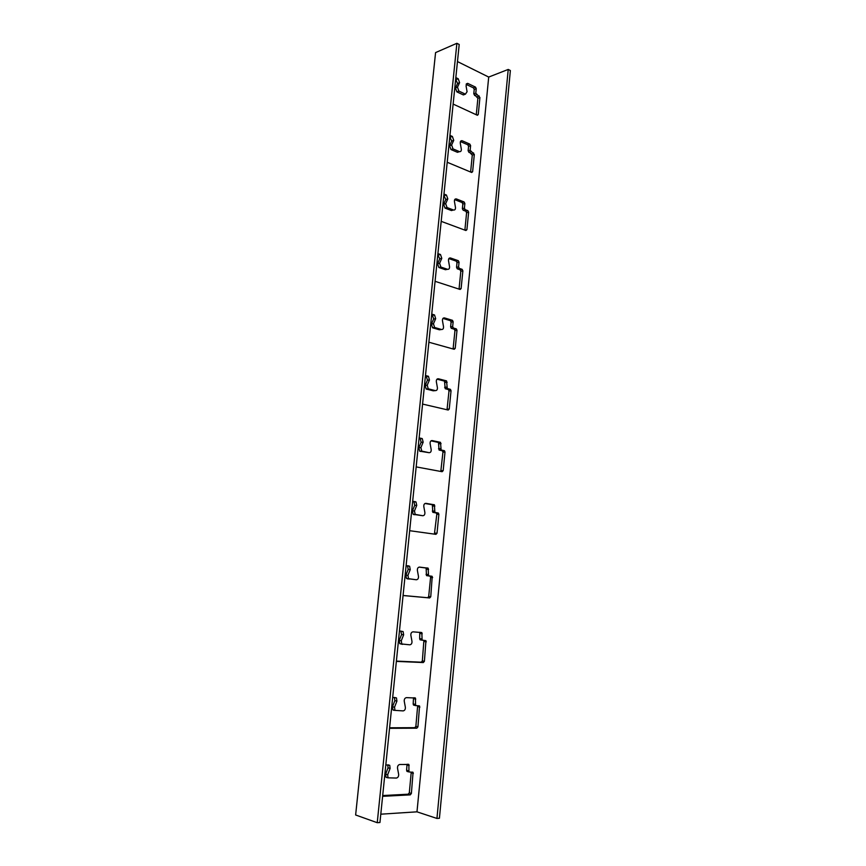 <?xml version="1.0" encoding="UTF-8"?>
<svg xmlns="http://www.w3.org/2000/svg" width="866" height="866" viewBox="0 0 866 866"><rect width="100%" height="100%" fill="white"/><g stroke="black" fill="none" stroke-linecap="round" stroke-linejoin="round"><path stroke-width="1.3" d="M439.419 818.262L510.366 70.536L508.223 69.442L436.94 818.446L439.419 818.262M380.791 814.192L416.979 811.832L488.705 77.063L508.223 69.442M416.979 811.832L436.94 818.446M449.952 135.388L452.366 136.449L453.741 140.346L451.619 144.99L453.005 148.876L459.489 151.647C460.82 151.788 461.426 150.965 461.318 149.169L460.29 143.193C460.171 141.407 460.766 140.584 462.076 140.714L469.827 144.102L470.606 145.64L470.141 150.229L474.319 154.429L472.63 171.674L471.689 172.475L447.213 162.267M455.841 77.604L458.222 78.752L459.586 82.671L457.497 87.174L458.861 91.082L465.421 94.156L467.066 91.731L466.049 85.777L467.672 83.363L475.488 87.098L476.246 88.646L475.802 93.171L479.926 97.522L478.259 114.507L477.404 115.286L453.145 104.082M457.475 61.573L488.705 77.063M443.977 194.06L446.423 195.023L447.809 198.888L445.665 203.683L447.062 207.548L453.47 209.994C454.899 210.221 455.57 209.377 455.473 207.461L454.434 201.475C454.325 199.57 454.986 198.725 456.404 198.942L464.089 201.951L464.869 203.467L464.403 208.132L465.183 209.648L467.856 210.676L468.636 212.192L466.915 229.685L465.908 230.518L441.195 221.35M437.904 253.619L440.491 254.517L441.79 258.328L439.614 263.264L440.881 267.053L447.495 269.294C448.956 269.467 449.638 268.579 449.541 266.641L448.491 260.634C448.393 258.685 449.075 257.808 450.526 257.992L458.32 260.698L459.056 262.171L458.579 266.901L459.305 268.373L462.141 269.348L462.866 270.809L461.113 288.573L460.095 289.46L435.078 281.32M431.744 314.098L434.526 314.953L435.674 318.666L433.465 323.765L434.591 327.456L441.444 329.491C442.927 329.6 443.619 328.669 443.522 326.709L442.461 320.691C442.353 318.731 443.046 317.811 444.518 317.93L452.485 320.333L453.145 321.762L452.669 326.569L453.329 327.987L456.35 328.907L456.999 330.314L455.224 348.338L454.195 349.29L428.876 342.222M425.487 375.508L428.454 376.331L429.46 379.947L427.23 385.197L428.215 388.802L435.306 390.609C436.81 390.653 437.503 389.689 437.406 387.708L436.334 381.679C436.237 379.698 436.929 378.734 438.423 378.788L446.553 380.888L447.267 388.498L450.461 389.364L451.045 390.728L449.248 409.023L448.198 410.04L422.576 404.076M419.133 437.871L422.283 438.651L423.16 442.18L420.898 447.592L421.753 451.099L429.071 452.691C430.586 452.658 431.3 451.641 431.192 449.66L430.11 443.598C430.012 441.606 430.716 440.61 432.231 440.588L440.523 442.364L441.108 449.952L444.475 450.753L445.005 452.063L443.175 470.639L442.115 471.71L416.178 466.893M412.681 501.219L416.005 501.955L416.752 505.387L414.468 510.962L415.193 514.382L422.738 515.725C424.275 515.627 424.99 514.566 424.892 512.564L423.799 506.491C423.69 504.488 424.405 503.438 425.942 503.352L434.407 504.802L434.862 512.347L438.402 513.083L438.878 514.339L437.016 533.218L435.944 534.344L409.672 530.696M406.122 565.574L409.607 566.245L410.246 569.59L407.929 575.338L408.546 578.672L416.308 579.765C417.856 579.581 418.592 578.488 418.484 576.464L417.38 570.38C417.271 568.356 417.997 567.262 419.555 567.1L428.183 568.204L428.529 575.728L432.221 576.388L430.759 596.761L429.666 597.951L403.069 595.527M399.464 630.957L403.101 631.563L403.643 634.821L401.283 640.743L401.802 643.99L409.77 644.813C411.35 644.564 412.086 643.406 411.978 641.37L410.863 635.276C410.755 633.23 411.491 632.083 413.06 631.844L421.85 632.591L422.099 640.104L425.942 640.678L424.405 661.299L423.301 662.555L396.357 661.386M392.699 697.39L396.476 697.909L396.92 701.092L394.539 707.197L394.961 710.369L403.134 710.899C404.725 710.575 405.472 709.373 405.364 707.316L404.238 701.2C404.13 699.143 404.877 697.953 406.468 697.639L415.42 698.007L415.572 705.498L419.555 705.974L417.942 726.866L416.827 728.187L389.548 728.317M385.814 764.905L389.743 765.338L390.101 768.445L387.676 774.734L388.022 777.83L396.379 778.058C398.003 777.646 398.761 776.401 398.652 774.323L397.505 768.196C397.407 766.118 398.154 764.873 399.767 764.483L408.882 764.462L408.947 771.942L413.06 772.32L411.382 793.472L410.257 794.869L382.61 796.33M377.24 822.7L379.947 822.505L459.207 44.48L456.891 43.3L435.576 52.588L355.634 814.982L377.24 822.7L456.891 43.3M449.79 136.915L451.716 141.039L449.595 145.672L450.97 149.547L457.454 152.308L458.904 151.831M460.441 141.569L467.792 144.774L468.571 146.311L468.105 150.89L472.284 155.09L470.617 172.031M455.668 79.304L457.562 83.472L455.473 87.964L456.837 91.861L463.386 94.924L464.706 94.416M466.135 84.348L473.453 87.877L474.222 89.425L473.767 93.95L477.891 98.28L476.268 114.767M443.836 195.391L445.774 199.472L443.63 204.246L445.027 208.111L451.435 210.557L453.005 210.124M454.682 199.635L462.054 202.525L462.834 204.03L462.368 208.684L463.148 210.2L465.821 211.228L466.59 212.733L464.88 230.139M437.785 254.756L439.755 258.782L437.579 263.719L438.845 267.497L445.46 269.727L447.495 269.294M448.859 258.588L456.274 261.153L457.01 262.625L456.544 267.345L457.27 268.817L460.095 269.781L460.82 271.242L459.045 289.114M431.647 315.029L432.491 315.311L433.639 319.013L431.43 324.1L432.556 327.781L439.408 329.805L441.444 329.491M442.97 318.428L450.439 320.68L451.099 322.098L450.623 326.893L451.283 328.311L454.293 329.221L454.953 330.628L453.091 348.987M425.412 376.234L426.418 376.558L427.425 380.163L425.195 385.413L426.169 389.007L433.26 390.815L435.306 390.609M437.016 379.178L444.507 381.105L445.211 388.704L448.404 389.559L448.999 390.923L447.018 409.759M419.079 438.391L420.237 438.759L421.114 442.277L418.852 447.668L419.707 451.175L429.071 452.691M431.03 440.859L438.477 442.461L439.062 450.028L442.418 450.829L442.948 452.128L440.794 471.461M412.649 501.522L413.959 501.923L414.706 505.343L412.422 510.918L413.147 514.328L422.738 515.725M425.011 503.492L432.35 504.759L432.805 512.304L436.345 513.029L436.821 514.285L434.396 534.127M406.111 565.639L407.561 566.083L408.2 569.417L405.883 575.154L406.5 578.477L416.308 579.765M419.112 567.111L426.126 568.031L426.473 575.544L430.164 576.204L430.586 577.405L428.692 596.533L427.609 597.724L403.08 595.483M400.774 631.043L401.586 634.507L399.237 640.418L399.756 643.654L402.484 644.369M423.907 640.385L422.337 660.931L421.233 662.187L396.39 661.104M421.85 632.591L419.793 632.288L419.664 638.632L420.032 639.779L422.435 640.277M394.387 697.422L394.874 700.637L392.482 706.732L392.915 709.882L394.019 710.369M417.661 705.747L415.875 726.357L414.76 727.678L389.592 727.786M413.515 697.758L413.169 703.928L413.504 705.043L415.799 705.66M387.773 764.84L388.044 767.839L385.63 774.107L385.976 777.192L387.178 777.722M411.231 772.126L409.315 792.823L408.178 794.209L382.696 795.551M407.042 764.256L406.576 770.275L407.442 771.584M465.107 94.037L463.072 94.816M458.861 91.082L456.837 91.861M457.497 87.174L455.473 87.964M459.586 82.671L457.562 83.472M458.222 78.752L456.198 79.564M478.259 114.507L476.809 115.026M479.926 97.522L477.891 98.28M479.169 95.974L477.144 96.743M476.56 94.73L474.525 95.498M475.802 93.171L473.767 93.95M476.246 88.646L474.222 89.425M475.488 87.098L473.453 87.877M468.019 83.482L466.2 84.197M459.326 151.582L457.291 152.254M453.005 148.876L450.97 149.547M451.619 144.99L449.595 145.672M453.741 140.346L451.716 141.039M452.366 136.449L450.342 137.153M472.63 171.674L470.963 172.172M474.319 154.429L472.284 155.09M473.561 152.903L471.526 153.563M470.92 151.766L468.874 152.427M470.141 150.229L468.105 150.89M470.606 145.64L468.571 146.311M469.827 144.102L467.792 144.774M462.271 140.79L460.539 141.374M456.447 198.953L454.834 199.407M464.089 201.951L462.054 202.525M464.869 203.467L462.834 204.03M464.403 208.132L462.368 208.684M465.183 209.648L463.148 210.2M467.856 210.676L465.821 211.228M468.636 212.192L466.59 212.733M466.915 229.685L464.966 230.172M446.423 195.023L444.388 195.608M447.809 198.888L445.774 199.472M445.665 203.683L443.63 204.246M447.062 207.548L445.027 208.111M451.435 210.557L453.47 209.994L451.413 210.546M450.526 257.992L449.075 258.328M458.266 260.677L456.22 261.131M459.056 262.171L457.01 262.625M458.579 266.901L456.544 267.345M459.37 268.395L457.324 268.839M462.076 269.326L460.03 269.759M462.866 270.809L460.82 271.242M461.113 288.573L459.067 288.963M440.383 254.474L438.348 254.95M441.79 258.328L439.755 258.782M439.614 263.264L437.579 263.719M441.021 267.107L438.986 267.551M444.518 317.93L443.262 318.147M452.355 320.29L450.309 320.626M453.145 321.762L451.099 322.098M452.669 326.569L450.623 326.893M453.47 328.041L451.424 328.366M456.209 328.853L454.163 329.167M456.999 330.314L454.953 330.628M455.224 348.338L453.178 348.619M434.245 314.845L432.21 315.202M435.674 318.666L433.639 319.013M433.465 323.765L431.43 324.1M434.894 327.586L432.859 327.911M438.423 378.788L437.406 378.897M446.347 380.802L444.301 381.018M447.159 382.263L445.102 382.469M446.672 387.134L444.626 387.34M447.473 388.585L445.427 388.791M450.244 389.278L448.198 389.473M451.045 390.728L448.999 390.923M449.248 409.023L447.192 409.185M428.02 376.147L425.985 376.374M429.46 379.947L427.425 380.163M427.23 385.197L425.195 385.413M428.67 388.996L426.635 389.191M432.231 440.588L431.495 440.621M440.253 442.255L438.196 442.342M441.065 443.684L439.019 443.771M440.577 448.642L438.521 448.718M441.389 450.071L439.343 450.147M444.193 450.634L442.147 450.71M445.005 452.063L442.948 452.128M443.175 470.639L441.119 470.682M421.699 438.413L419.664 438.51M423.16 442.18L421.114 442.277M420.898 447.592L418.852 447.668M422.359 451.359L420.313 451.435M434.061 504.651L432.004 504.618M434.884 506.058L432.827 506.025M434.386 511.092L432.329 511.048M435.208 512.499L433.162 512.445M438.055 512.943L435.999 512.889M438.878 514.339L436.821 514.285M437.016 533.218L434.959 533.12M415.279 501.641L413.234 501.609M416.752 505.387L414.706 505.343M414.468 510.962L412.422 510.918M415.94 514.707L413.894 514.642M427.772 568.031L425.715 567.858M428.605 569.406L426.548 569.243M428.107 574.526L426.05 574.342M428.941 575.901L426.884 575.717M431.809 576.215L429.752 576.031M432.643 577.59L430.586 577.405M430.759 596.761L428.692 596.533M429.666 597.951L427.609 597.724M408.752 565.877L406.706 565.715M410.246 569.59L408.2 569.417M407.929 575.338L405.883 575.154M409.423 579.051L407.366 578.856M422.24 633.76L420.172 633.447M421.72 638.946L419.664 638.632M426.321 641.825L424.253 641.511M424.405 661.299L422.337 660.931M423.301 662.555L421.233 662.187M403.643 634.821L401.586 634.507M401.283 640.743L399.237 640.418M415.756 699.122L413.699 698.667M415.236 704.394L413.169 703.928M419.891 707.089L417.823 706.624M417.942 726.866L415.875 726.357M416.827 728.187L414.76 727.678M396.92 701.092L394.874 700.637M394.539 707.197L392.482 706.732M409.174 765.522L407.107 764.938M408.644 770.881L406.576 770.275M413.363 773.381L411.296 772.775M411.382 793.472L409.315 792.823M410.257 794.869L408.178 794.209M390.101 768.445L388.044 767.839M387.676 774.734L385.63 774.107M465.421 94.156L463.386 94.924M467.672 83.363L466.384 83.872M459.489 151.647L457.454 152.308M462.076 140.714L460.658 141.201M456.404 198.942L454.856 199.375M458.32 260.698L456.274 261.153M459.305 268.373L457.27 268.817M462.141 269.348L460.095 269.781M440.491 254.517L438.467 254.994M440.881 267.053L438.845 267.497M452.485 320.333L450.439 320.68M453.329 327.987L451.283 328.311M456.35 328.907L454.293 329.221M434.526 314.953L432.491 315.311M434.591 327.456L432.556 327.781M446.553 380.888L444.507 381.105M447.267 388.498L445.211 388.704M450.461 389.364L448.404 389.559M428.454 376.331L426.418 376.558M428.215 388.802L426.169 389.007M440.523 442.364L438.477 442.461M441.108 449.952L439.062 450.028M444.475 450.753L442.418 450.829M422.283 438.651L420.237 438.759M421.753 451.099L419.707 451.175M434.407 504.802L432.35 504.759M434.862 512.347L432.805 512.304M438.402 513.083L436.345 513.029M416.005 501.955L413.959 501.923M415.193 514.382L413.147 514.328M428.183 568.204L426.126 568.031M428.529 575.728L426.473 575.544M432.221 576.388L430.164 576.204M409.607 566.245L407.561 566.083M408.546 578.672L406.5 578.477M422.099 640.104L420.032 639.779M425.942 640.678L424.145 640.396M403.101 631.563L401.055 631.249M401.802 643.99L399.756 643.654M415.42 698.007L414.338 697.769M415.572 705.498L413.504 705.043M419.555 705.974L418.538 705.758M396.476 697.909L394.431 697.466M394.961 710.369L392.915 709.882M408.882 764.462L408.059 764.223M408.947 771.942L406.879 771.335M413.06 772.32L412.27 772.082M389.743 765.338L388.033 764.84M388.022 777.83L385.976 777.192"/></g></svg>
